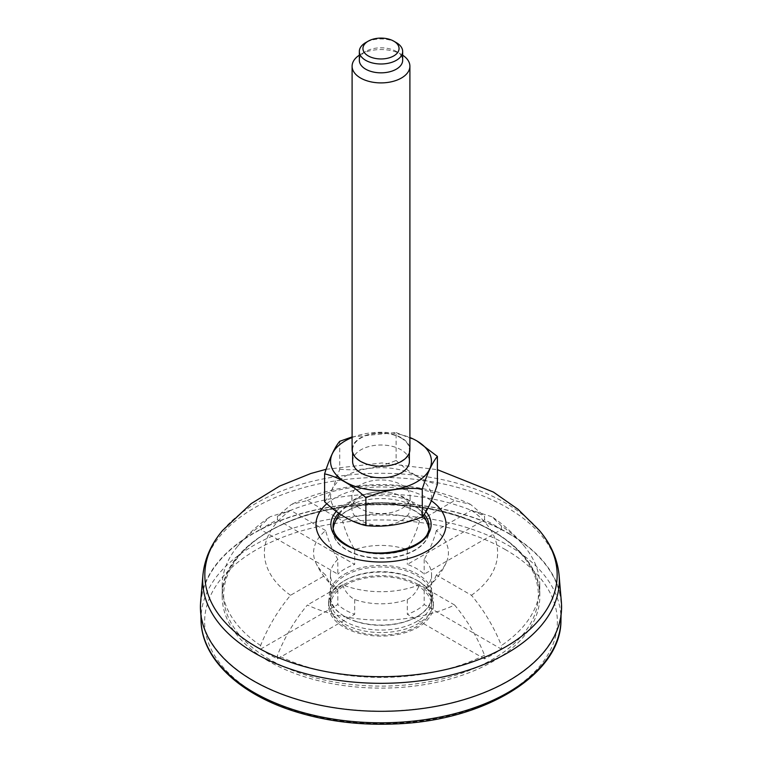 <?xml version="1.0" encoding="UTF-8"?>
<svg xmlns="http://www.w3.org/2000/svg" width="762" height="762" viewBox="0 0 762 762"><rect width="100%" height="100%" fill="white"/><g stroke="black" fill="none" stroke-linecap="round" stroke-linejoin="round"><path stroke-width="0.57" stroke-dasharray="3.81 2.86" d="M333.918 525.237A48.016 27.727 180 0 1 367.103 504.158A48.016 27.727 180 0 1 414.957 511.083A48.016 27.727 180 0 1 428.082 525.237M428.768 527.856A48.016 27.727 180 0 1 401.622 555.727A48.016 27.727 180 0 1 347.043 550.297A48.016 27.727 180 0 1 333.232 527.856M200.635 601.894A180.584 104.261 180 0 1 381 502.787A180.584 104.261 180 0 1 561.365 601.894M508.444 533.467A180.232 104.051 180 0 1 561.213 608.333A180.232 104.051 180 0 1 381 711.098A180.232 104.051 180 0 1 200.787 608.333A180.232 104.051 180 0 1 311.001 511.159A180.232 104.051 180 0 1 508.444 533.467M401.593 496.691A29.118 16.812 180 0 1 410.118 508.578A29.118 16.812 180 0 1 381 525.389A29.118 16.812 180 0 1 351.882 508.578A29.118 16.812 180 0 1 375.542 492.062A29.118 16.812 180 0 1 386.458 492.062A29.118 16.812 180 0 1 401.593 496.691M396.326 42.624A21.669 12.516 0 0 0 365.674 42.624M402.669 55.188A28.899 16.678 0 0 0 401.431 54.426L401.431 54.426A28.899 16.678 0 0 0 360.569 54.426A28.899 16.678 0 0 0 359.331 55.188M359.331 60.322A21.669 12.516 180 0 1 365.674 51.473A21.669 12.516 180 0 1 396.326 51.473L401.431 54.426L396.326 51.473A21.669 12.516 180 0 1 402.669 60.322M324.602 501.758C329.632 495.767 334.67 484.918 339.719 469.192L339.719 441.303M339.719 469.192C358.473 471.135 377.276 468.23 396.116 460.467L396.116 432.578L352.101 436.912M396.116 432.578L416.757 440.807M396.116 460.467C409.842 473.24 423.605 481.184 437.398 484.308M332.28 504.311A50.444 29.118 180 0 1 355.778 471.554A50.444 29.118 180 0 1 416.671 476.183A50.444 29.118 180 0 1 406.222 521.999A50.444 29.118 180 0 1 332.28 504.311M401.593 484.889A29.118 16.812 180 0 1 410.118 496.776A29.118 16.812 180 0 1 381 513.588A29.118 16.812 180 0 1 351.882 496.776A29.118 16.812 180 0 1 369.856 481.241A29.118 16.812 180 0 1 401.593 484.889M352.101 437.521A50.444 29.118 180 0 1 409.899 437.521M352.606 461.391A28.394 16.393 180 0 1 370.132 446.246A28.394 16.393 180 0 1 401.079 449.799A28.394 16.393 180 0 1 409.394 461.391M401.079 437.998A28.394 16.393 180 0 1 409.394 449.59A28.394 16.393 180 0 1 381 465.992A28.394 16.393 180 0 1 352.606 449.59A28.394 16.393 180 0 1 370.132 434.445A28.394 16.393 180 0 1 401.079 437.998M352.101 449.59A28.899 16.678 180 0 1 369.941 434.178A28.899 16.678 180 0 1 401.431 437.798A28.899 16.678 180 0 1 409.899 449.59M345.243 626.507A50.568 29.194 180 0 1 330.432 605.866A50.568 29.194 180 0 1 381 576.672A50.568 29.194 180 0 1 431.568 605.866A50.568 29.194 180 0 1 400.355 632.841A50.568 29.194 180 0 1 345.243 626.507M345.243 621.497A50.568 29.194 180 0 1 330.432 600.856A50.568 29.194 180 0 1 345.243 580.215A50.568 29.194 180 0 1 416.757 580.215A50.568 29.194 180 0 1 431.568 600.856A50.568 29.194 180 0 1 416.757 621.497A50.568 29.194 180 0 1 345.243 621.497M418.033 584.483A52.368 30.232 0 0 0 360.959 577.929A52.368 30.232 0 0 0 328.632 605.866A52.368 30.232 0 0 0 381 636.099A52.368 30.232 0 0 0 433.368 605.866A52.368 30.232 0 0 0 418.033 584.483M418.033 580.949A52.368 30.232 0 0 0 343.967 580.949A52.368 30.232 0 0 0 328.632 602.332A52.368 30.232 0 0 0 343.967 623.707A52.368 30.232 0 0 0 401.041 630.26A52.368 30.232 0 0 0 433.368 602.332A52.368 30.232 0 0 0 418.033 580.949L416.757 580.215M501.406 529.571L501.406 525.942A158.81 91.688 180 0 1 525.056 547.135A158.81 91.688 180 0 1 539.81 585.73A158.81 91.688 180 0 1 501.406 645.519L501.406 649.138A158.81 91.688 180 0 1 484.556 658.873L484.556 655.244C477.222 636.946 467.239 620.201 454.609 605.009A116.624 67.332 180 0 1 307.391 605.009C294.818 620.116 284.836 636.861 277.444 655.244L277.444 658.873A158.81 91.688 180 0 1 268.7 654.187A158.81 91.688 180 0 1 260.594 649.138L260.594 645.519C267.919 627.221 277.901 610.476 290.541 595.284L325.65 575.015A67.427 38.929 180 0 1 315.716 562.518A67.427 38.929 180 0 1 325.65 530.562A70.514 40.71 -120 0 0 337.823 559.413L337.823 574.157L260.594 529.571A158.81 91.688 180 0 1 277.444 519.836L277.444 516.217L291.427 504.425L307.391 500.558L342.5 520.827A67.427 38.929 180 0 1 419.5 520.827L454.609 500.558L470.573 504.425L484.556 516.217L484.556 519.836A158.81 91.688 180 0 1 501.406 529.571L424.177 574.157A50.568 29.194 180 0 0 407.318 564.423L484.556 519.836M307.391 500.558A116.624 67.332 180 0 1 454.609 500.558M501.406 525.942L492.004 516.798L471.459 510.292L436.35 530.562A67.427 38.929 180 0 1 446.284 562.518A67.427 38.929 180 0 1 436.35 575.015L471.459 595.284C484.041 610.381 494.024 627.126 501.406 645.519M471.459 510.292A116.624 67.332 180 0 1 471.459 595.284M454.609 605.009L419.5 584.74A67.427 38.929 180 0 1 342.5 584.74L307.391 605.009M325.65 530.562L290.541 510.292L269.996 516.807L260.594 525.942L260.594 529.571M290.541 595.284A116.624 67.332 180 0 1 290.541 510.292M436.35 575.015A70.514 40.71 60 0 1 428.644 586.654A70.514 40.71 60 0 1 424.177 589.807L424.177 604.552L501.406 649.138M436.35 530.562A70.514 40.71 120 0 1 424.177 559.413A50.568 29.194 180 0 1 431.568 574.615A50.568 29.194 180 0 1 424.177 589.807M419.5 520.827A70.514 40.71 -60 0 1 407.318 549.688A50.568 29.194 180 0 0 354.682 549.688A70.514 40.71 60 0 1 342.5 520.827M315.716 562.518A71.514 71.514 0 0 0 333.356 586.654A70.514 40.71 -60 0 0 337.823 589.807A50.568 29.194 180 0 1 330.432 574.615A50.568 29.194 180 0 1 337.823 559.413M333.356 586.654A70.514 40.71 -60 0 1 325.65 575.015M342.5 584.74A70.514 40.71 120 0 0 354.682 599.542A50.568 29.194 180 0 0 407.318 599.542A70.514 40.71 -120 0 0 419.5 584.74M277.444 519.836L354.682 564.423A50.568 29.194 180 0 0 337.823 574.157M354.682 549.688L354.682 564.423M277.444 516.217A158.81 91.688 180 0 1 484.556 516.217M407.318 549.688L407.318 564.423M424.177 559.413L424.177 574.157M484.556 658.873L407.318 614.277A50.568 29.194 180 0 0 424.177 604.552M407.318 599.542L407.318 614.277M484.556 655.244A158.81 91.688 180 0 1 277.444 655.244M354.682 599.542L354.682 614.277L277.444 658.873M260.594 649.138L337.823 604.552A50.568 29.194 180 0 0 354.682 614.277M337.823 589.807L337.823 604.552M260.594 645.519A158.81 91.688 180 0 1 222.19 585.73A158.81 91.688 180 0 1 236.944 547.135A158.81 91.688 180 0 1 260.594 525.942M354.682 621.059A50.568 29.194 0 0 0 416.757 616.782A50.568 29.194 0 0 0 431.568 596.132A50.568 29.194 0 0 0 400.355 569.166A50.568 29.194 0 0 0 345.243 575.491A50.568 29.194 0 0 0 330.432 596.132A50.568 29.194 0 0 0 345.243 616.782A50.568 29.194 0 0 0 354.682 621.059M268.7 661.264A158.81 91.688 180 0 1 222.19 596.427A158.81 91.688 180 0 1 381 504.739A158.81 91.688 180 0 1 539.81 596.427A158.81 91.688 180 0 1 441.769 681.142A158.81 91.688 180 0 1 268.7 661.264M344.481 574.167A51.645 29.823 180 0 1 417.519 574.167A51.645 29.823 180 0 1 417.519 616.334A51.645 29.823 180 0 1 344.481 616.334L344.481 616.334A51.645 29.823 180 0 1 344.481 574.167M559.089 575.291A178.308 102.946 0 0 0 507.082 507.587A178.308 102.946 0 0 0 316.859 484.327A178.308 102.946 0 0 0 202.911 575.291M222.714 530.342A176.165 101.708 180 0 1 505.568 503.063A176.165 101.708 180 0 1 539.286 530.342M428.825 528.276A47.968 27.689 180 0 1 428.968 530.371A47.968 27.689 180 0 1 399.355 555.955A47.968 27.689 180 0 1 347.081 549.954A47.968 27.689 180 0 1 333.032 530.371A47.968 27.689 180 0 1 333.175 528.276M334.718 523.113A47.968 27.689 180 0 1 381 502.682A47.968 27.689 180 0 1 427.282 523.113M428.825 528.304L428.968 526.266A47.968 27.689 180 0 1 399.355 551.85A47.968 27.689 180 0 1 347.081 545.849A47.968 27.689 180 0 1 333.032 526.266L333.175 528.304M338.719 513.188A47.968 27.689 180 0 1 382.048 498.586A47.968 27.689 180 0 1 424.234 514.274M336.271 511.426A50.13 28.946 180 0 1 381.219 495.557A50.13 28.946 180 0 1 425.929 511.664M326.822 503.749A65.008 37.538 180 0 1 431.387 500.777M201.035 620.173A179.975 103.908 180 0 1 311.106 523.142A179.975 103.908 180 0 1 508.264 545.421A179.975 103.908 180 0 1 560.965 620.173M505.711 549.793A176.365 101.822 0 0 0 210.645 595.436A176.365 101.822 0 0 0 426.644 720.147A176.365 101.822 0 0 0 505.711 549.793M269.729 659.492A157.363 90.849 180 0 1 340.271 507.492A157.363 90.849 180 0 1 533 618.763A157.363 90.849 180 0 1 269.729 659.492M326.126 469.297L381.962 462.963L437.398 469.668M561.07 614.924L561.213 608.333M200.93 614.924L200.787 608.333M423.405 515.417A49.844 49.844 0 0 0 386.458 492.062M375.542 492.062A49.844 49.844 0 0 0 339.623 513.817M365.674 51.473L360.569 54.426M351.882 496.776L351.882 508.578M410.118 496.776L410.118 508.578M352.606 449.59L352.606 452.676M409.394 449.59L409.394 452.676M330.432 600.856L330.432 605.866M431.568 600.856L431.568 605.866M433.368 605.866L433.368 602.332M328.632 605.866L328.632 602.332M345.243 580.215L343.967 580.949M428.644 586.654A71.514 71.514 0 0 0 446.284 562.518M470.573 504.425C416.138 477.955 345.596 478.098 291.427 504.425M525.056 547.135C515.541 535.391 504.52 525.285 492.004 516.807M236.944 547.135C246.459 535.391 257.48 525.285 269.996 516.807M330.432 574.615L330.432 596.132M431.568 574.615L431.568 596.132M222.19 585.73L222.19 596.427C219.713 543.458 306.276 498.196 395.783 504.53C474.897 507.825 541.449 549.812 539.81 596.427L539.81 585.73M416.757 616.782L417.519 616.334M345.243 616.782L344.481 616.334"/><path stroke-width="1.14" d="M428.825 528.304L428.082 525.237A48.016 27.727 180 0 1 428.768 527.856M333.232 527.856A48.016 27.727 180 0 1 333.918 525.237L333.175 528.304M559.089 575.291L561.365 601.894A180.584 104.261 180 0 1 454.209 702.354A180.584 104.261 180 0 1 253.308 680.771A180.584 104.261 180 0 1 200.635 601.894L202.911 575.291A178.308 102.946 0 0 0 254.918 653.177A178.308 102.946 0 0 0 453.285 674.484A178.308 102.946 0 0 0 559.089 575.291C557.517 559.003 550.916 544.02 539.286 530.342A176.165 101.708 180 0 1 483.346 657.768A176.165 101.708 180 0 1 256.432 646.9A176.165 101.708 180 0 1 222.714 530.342L251.108 503.672L279.587 486.108L310.82 473.507L326.126 469.297M368.227 41.158L365.674 42.624A21.669 12.516 0 0 0 359.331 51.473A21.669 12.516 0 0 0 365.674 60.322A21.669 12.516 0 0 0 389.296 63.036A21.669 12.516 0 0 0 402.669 51.473A21.669 12.516 0 0 0 396.326 42.624L393.773 41.158A18.059 10.43 0 0 0 368.227 41.158A18.059 10.43 0 0 0 368.227 55.902A18.059 10.43 0 0 0 393.773 55.902A18.059 10.43 0 0 0 393.773 41.158M359.331 55.188A28.899 16.678 0 0 0 352.101 66.218A28.899 16.678 0 0 0 360.569 78.019A28.899 16.678 0 0 0 392.059 81.629A28.899 16.678 0 0 0 409.899 66.218A28.899 16.678 0 0 0 402.669 55.188M402.669 51.473L402.669 60.322A21.669 12.516 180 0 1 381 72.838A21.669 12.516 180 0 1 359.331 60.322L359.331 51.473M422.281 488.975C427.311 473.297 432.349 462.448 437.398 456.409L437.398 484.308C432.368 499.977 427.33 510.835 422.281 516.865L422.281 488.975C403.45 487.042 384.648 489.956 365.884 497.7L365.884 525.589C384.724 527.523 403.527 524.608 422.281 516.865M365.884 525.589C352.101 522.475 338.338 514.521 324.602 501.758L324.602 473.859C338.338 476.945 352.101 484.889 365.884 497.7M352.101 436.912L339.719 441.303C334.689 447.284 329.651 458.143 324.602 473.859M416.757 440.807L437.398 456.409M409.899 437.521A50.444 29.118 180 0 1 416.671 440.798A50.444 29.118 180 0 1 414.518 483.146A50.444 29.118 180 0 1 341.414 479.441A50.444 29.118 180 0 1 352.101 437.521M409.394 452.676L409.394 461.391A28.394 16.393 180 0 1 381 477.784A28.394 16.393 180 0 1 352.606 461.391L352.606 452.676M409.899 66.218L409.899 449.59A28.899 16.678 180 0 1 381 466.277A28.899 16.678 180 0 1 352.101 449.59L352.101 66.218M333.175 528.276A47.968 27.689 180 0 1 334.718 523.113M427.282 523.113A47.968 27.689 180 0 1 428.825 528.276M424.234 514.274A47.968 27.689 180 0 1 428.968 526.266C432.254 547.992 374.371 563.089 346.634 544.859C337.576 539.325 333.042 533.133 333.032 526.266A47.968 27.689 180 0 1 338.719 513.188M425.929 511.664A50.13 28.946 180 0 1 410.232 548.011A50.13 28.946 180 0 1 345.548 544.963A50.13 28.946 180 0 1 336.271 511.426M431.387 500.777A65.008 37.538 180 0 1 424.586 552.345A65.008 37.538 180 0 1 335.032 551.04A65.008 37.538 180 0 1 326.822 503.749M201.035 620.173C201.397 658.206 238.754 693.868 294.284 711.298C326.136 721.357 360.131 725.557 396.25 723.9C485.327 720.538 561.432 673.941 560.965 620.173A179.975 103.908 180 0 1 448.847 715.137A179.975 103.908 180 0 1 253.736 692.372A179.975 103.908 180 0 1 201.035 620.173L200.93 614.924M202.911 575.291C204.483 559.003 211.084 544.02 222.714 530.342M437.398 469.668L493.395 492.062L517.969 509.254L539.286 530.342M560.965 620.173L561.07 614.924M428.082 525.237A49.844 49.844 0 0 0 423.405 515.417M339.623 513.817A49.844 49.844 0 0 0 333.918 525.237"/></g></svg>

